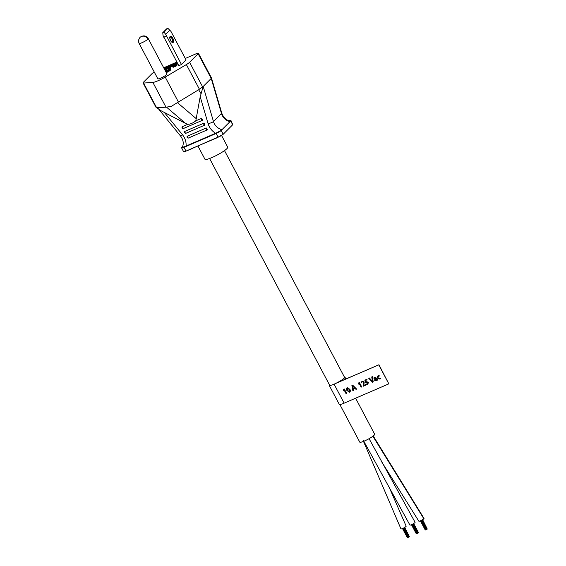 <?xml version="1.0" encoding="UTF-8"?>
<svg xmlns="http://www.w3.org/2000/svg" width="566" height="566" viewBox="0 0 566 566"><rect width="100%" height="100%" fill="white"/><g stroke="black" fill="none" stroke-linecap="round" stroke-linejoin="round"><path stroke-width="0.85" d="M165.548 71.274A3.92 0.616 152.1 0 1 168.406 69.788A3.92 0.616 152.1 0 1 170.557 69.264A3.92 0.616 152.1 0 1 166.086 72.278M147.917 39.16A5.172 0.807 152.1 0 0 148.235 38.573L166.97 73.962A5.172 0.807 152.1 0 1 160.673 78.115A5.172 0.807 152.1 0 1 157.836 78.801L139.102 43.412A5.172 0.807 152.1 0 0 141.939 42.726A5.172 0.807 152.1 0 0 147.917 39.16C146.212 36.528 143.997 35.637 141.281 36.486L140.007 37.342C137.106 42.054 138.974 41.792 139.102 43.412M154.27 72.066A4.351 0.679 152.1 0 0 152.013 73.651L143.481 82.197A6.53 1.019 -27.9 0 0 143.078 82.933A6.53 1.019 -27.9 0 0 143.566 83.061L152.87 82.41A10.881 1.705 -27.9 0 0 158.034 80.754A10.881 1.705 -27.9 0 0 165.215 77.082L186.363 64.574A6.53 1.019 -27.9 0 0 189.603 62.274L198.135 53.735L211.21 78.433L203.152 86.499L198.638 89.746L201.093 93.779L200.201 96.751L208.069 123.636C209.349 127.732 211.847 130.951 215.575 133.293L221.207 130.449A4.351 0.679 152.1 0 1 216.177 133.449L184 147.344A4.351 0.679 152.1 0 1 181.608 147.924A4.351 0.679 152.1 0 1 181.884 147.429L182.485 146.827M166.517 107.158L185.591 123.423L161.381 110.936L156.994 107.738L166.517 107.158L171.519 106.217L198.638 89.746M170.564 40.554A3.375 1.507 -113.4 0 1 169.842 37.038A3.375 1.507 -113.4 0 1 172.821 38.29A3.375 1.507 -113.4 0 1 173.578 41.615A3.375 1.507 -113.4 0 1 172.156 42.408A3.375 1.507 -113.4 0 1 170.564 40.554M171.816 42.174A2.724 1.217 66.6 0 0 172.234 42.153A2.724 1.217 66.6 0 0 172.064 38.743A2.724 1.217 66.6 0 0 170.076 37.158A2.724 1.217 66.6 0 0 169.772 37.441M170.684 40.773A3.375 1.507 66.6 0 0 170.14 39.45A3.375 1.507 66.6 0 0 170.019 39.231M169.842 38.53A2.724 1.217 -113.4 0 1 170.458 39.436A2.724 1.217 -113.4 0 1 171.074 41.382M197.994 146.12L204.942 159.23A12.898 2.016 -27.9 0 0 212.024 157.518A12.898 2.016 -27.9 0 0 227.737 147.167L221.561 135.5M165.59 71.358A3.375 0.531 152.1 0 1 168.222 69.972A3.375 0.531 152.1 0 1 170.076 69.519A3.375 0.531 152.1 0 1 166.036 72.2M169.92 69.851A3.375 0.531 -27.9 0 0 168.427 70.354A3.375 0.531 -27.9 0 0 167.472 70.792M163.701 67.778L176.882 62.083M185.28 58.454L196.013 53.82A4.351 0.679 152.1 0 1 198.404 53.239A4.351 0.679 152.1 0 1 198.135 53.735M228.897 120.912A4.351 0.679 152.1 0 1 230.942 120.473A4.351 0.679 152.1 0 1 230.673 120.968L230.022 121.315C225.876 119.879 223.103 117.084 221.716 112.931A4.351 1.09 163.7 0 1 221.462 113.476A10.881 9.587 -135 0 0 229.945 121.697L221.936 129.713A10.881 9.587 45 0 1 213.453 121.499L221.462 113.476L211.21 78.433L211.472 77.924L221.716 112.931M198.404 53.239L211.472 77.924M170.557 69.264L170.762 69.646A3.92 0.616 152.1 0 1 166.284 72.66M165.003 68.953L166.079 67.941L164.345 68.741L164.147 68.359L166.468 66.738L165.909 67.297L166.27 67.446L164.147 68.359M166.468 66.738L166.291 67.496M168.979 66.264L169.036 65.628L168.06 66.604L168.958 66.215L169.107 66.647M167.409 67.92L167.883 67.213L166.92 67.63L166.715 67.255L169.036 65.628M170.713 64.906L170.911 65.281L169.821 66.378L169.284 66.144L170.713 64.906L169.284 66.144M172.637 64.956L171.944 65.458L171.746 65.083L172.694 64.128L171.158 64.708L173.168 63.845L172.078 64.934L172.276 65.316M171.873 64.948L171.222 65.231L171.017 64.849M173.783 64.255L172.729 65.125L172.524 64.743L173.953 63.505L172.524 64.743M174.137 63.901L173.953 63.505M174.498 63.519L175.594 63.166L175.793 63.548L174.073 64.51M174.144 64.496L173.72 64.121L174.066 63.93M177.208 62.699L176.429 63.477M166.807 68.458L164.777 69.54L164.515 69.094L165.435 68.776L164.911 68.79M169.177 67.488L166.92 68.67L166.623 68.062L164.501 69.137M171.187 66.293L171.272 66.788L169.262 67.651L169.064 67.276L171.272 65.698L169.517 67.014L171.074 66.406L169.064 67.276M171.604 65.55L171.222 66.342M173.649 65.224L173.734 65.727L171.724 66.59L171.519 66.215L173.727 64.637L171.972 65.953L173.529 65.345L171.519 66.215M174.066 64.489L173.677 65.281M176.203 63.845L176.797 64.057L176.189 64.666L174.293 65.486L174.087 65.104L176.125 63.668M177.865 63.937L176.91 64.255L176.712 63.88L177.441 63.13M165.59 69.986L164.996 70.234M165.024 70.212L165.201 70.616M166.538 69.491L166.517 70.099L165.52 70.637L165.322 70.262L167.034 68.776L165.322 70.262M167.034 68.776L166.666 69.724M168.166 69.102L167.359 68.981L168.435 68.436L167.359 68.981M170.684 67.941L170.479 68.5L168.335 69.427L168.137 69.045L170.918 67.092L170.253 67.764L170.684 67.941L168.137 69.045M170.918 67.092L170.663 67.934M173.55 66.519L172.559 66.944L172.531 66.399L174.944 65.359L174.788 66.088M174.264 66.618L173.429 67.22L173.231 66.845L174.37 65.698L172.361 66.569M176.854 65.196L176.917 65.72L174.37 66.816L174.165 66.434L176.55 64.658L175.778 65.663L176.712 65.338L174.165 66.434M176.953 64.489L176.804 65.217M164.013 32.163L167.876 28.3L170.967 31.427L186.051 59.925L181.467 64.517L178.785 65.677L163.036 35.509L162.76 32.708L164.013 32.163L165.718 34.356L181.467 64.517M230.942 120.473L232.768 124.683L223.124 134.333L215.561 138.529M164.685 68.599L164.48 68.217M165.852 67.842L165.647 67.46M169.022 66.682L168.838 66.335L166.715 67.255M169.821 66.378L169.623 65.996M173.062 64.977L172.863 64.595M174.399 64.397L173.946 64.114M174.682 64.276L174.201 64.022M174.929 64.156L174.484 63.894M175.198 64.015L174.724 63.781M175.517 63.824L175 63.633M175.665 63.71L175.311 63.449M175.743 63.272L175.099 63.088M175.941 63.194L175.545 62.897M176.252 62.89L175.828 62.868M174.031 63.682L176.203 62.649M175.007 63.555L174.611 63.576M174.137 63.951L174.944 63.434M175.998 63.654L176.953 62.21M176.337 63.512L175.821 63.321M177.009 62.324L176.153 63.173M166.022 68.444L166.39 68.139L165.958 68.373M164.777 69.54L164.572 69.158M164.989 69.491L164.784 69.109M165.244 69.392L165.039 69.01M165.463 69.293L165.265 68.918M165.767 69.151L165.569 68.769M166.114 68.96L165.916 68.578M166.376 68.797L166.178 68.415M166.602 68.627L166.404 68.253M166.079 67.941L166.899 67.694M168.534 67.198L167.593 67.538L168.42 67M167.883 67.213L169.093 66.795M168.244 67.566L167.84 67.58M168.534 67.396L168.173 67.432M168.817 67.849L168.618 67.467L166.715 68.288L168.477 67.29M169.326 67.057L168.618 67.467M168.831 67.029L169.22 66.866M171.272 66.788L171.074 66.406M173.734 65.727L173.529 65.345M176.189 64.666L175.991 64.283L174.087 65.104M176.592 63.675L175.991 64.283M177.045 64.255L176.712 63.88M177.222 64.206L176.84 63.873M177.59 64.057L177.017 63.824M177.108 63.703L177.639 63.505M165.152 70.134L164.784 69.823M165.456 70.014L164.947 69.752M165.626 69.958L165.364 69.604M165.449 69.632L165.895 69.689M164.748 69.76L165.803 69.434M165.923 70.467L165.718 70.085M166.517 70.099L166.319 69.717M168.739 69.25L168.534 68.868M170.14 68.344L169.934 67.962M170.479 68.5L170.281 68.118M174.944 65.359L173.628 66.668L173.833 67.05M173.628 66.668L173.231 66.845M176.917 65.72L176.712 65.338M170.012 30.055L165.718 34.356M156.994 107.738L155.905 107.165L143.078 82.933M161.381 110.936L156.159 107.434M182.613 146.7C182.358 147.351 183.511 147.132 186.058 146.042C186.384 141.953 185.174 138.175 182.443 134.701L164.211 112.301M203.152 86.499L201.093 93.779M165.173 68.62L166.602 67.863L165.173 68.62M166.376 36.019L163.694 37.179M167.876 28.3L166.623 28.838L162.76 32.708M185.591 123.423L187.728 124.308C190.296 124.258 192.978 123.098 195.794 120.827L200.201 96.751M206.823 128.199L207.269 129.876L206.823 128.199L206.265 127.98L187.318 136.158L187.763 137.835M207.269 129.876A1.09 0.488 -113.4 0 1 207.198 129.925L188.252 138.111A1.09 0.488 -113.4 0 0 188.322 138.062L207.114 129.947M187.212 136.236C186.766 137.163 187.113 137.793 188.252 138.111A1.09 0.488 -113.4 0 1 187.417 137.389A1.09 0.488 -113.4 0 1 187.318 136.158L187.162 136.696M204.312 123.452L204.758 125.128L204.913 124.591L203.753 123.225L184.806 131.411L185.252 133.088M204.758 125.128A1.09 0.488 -113.4 0 1 204.687 125.178L185.74 133.357A1.09 0.488 -113.4 0 0 185.811 133.314L204.602 125.192M184.7 131.482C184.254 132.416 184.601 133.038 185.74 133.357A1.09 0.488 -113.4 0 1 184.898 132.642A1.09 0.488 -113.4 0 1 184.806 131.411L184.65 131.949M187.728 124.308L182.287 126.664L182.733 128.333M202.239 120.374L202.402 119.843L202.239 120.374A1.09 0.488 -113.4 0 1 202.168 120.424L183.221 128.609A1.09 0.488 66.6 0 1 182.386 127.888A1.09 0.488 66.6 0 1 182.287 126.664L182.132 127.194M182.181 126.734C181.736 127.668 182.082 128.291 183.221 128.609A1.09 0.488 66.6 0 0 183.292 128.56L202.083 120.445M201.793 118.704L202.402 119.843L201.234 118.478L195.794 120.827M215.575 133.293L186.058 146.042M181.608 147.924L183.632 151.745L185.259 151.433L220.86 135.911M192.631 148.434L186.766 150.825M217.436 137.573L185.259 151.433M166.878 71.804L166.234 71.606L166.998 70.842L165.661 71.422L167.38 70.616L166.609 71.691M166.248 71.634L165.661 71.422M166.531 71.769L168.123 70.58L168.767 70.425L168.144 71.075L168.187 70.616L166.8 71.649M167.571 71.443L167.373 71.075M167.699 71.358L167.494 70.983M167.84 71.266L167.642 70.884M369.074 438.678L415.09 522.298A2.936 0.46 152.1 0 1 414.85 522.687A2.936 0.46 152.1 0 1 412.027 524.427A2.936 0.46 152.1 0 1 409.897 525.05L363.492 440.695M373.235 435.983L424.026 518.442A2.936 0.46 152.1 0 1 423.842 518.774A2.936 0.46 152.1 0 1 421.033 520.529A2.936 0.46 152.1 0 1 418.833 521.187L381.611 461.729M389.245 487.425L406.155 526.161A2.936 0.46 152.1 0 1 405.971 526.493A2.936 0.46 152.1 0 1 403.162 528.255A2.936 0.46 152.1 0 1 400.961 528.913L363.492 441.388M344.305 376.857A8.872 1.387 152.1 0 1 344.885 377.034A8.872 1.387 152.1 0 1 344.333 378.038A8.872 1.387 152.1 0 1 336.48 383.033L378.767 364.851L334.082 384.158A8.872 1.387 152.1 0 1 329.214 385.333A8.872 1.387 152.1 0 1 329.391 384.753M378.767 364.851L388.828 383.854L344.142 403.155A8.872 1.387 152.1 0 1 339.267 404.336L329.214 385.333M356.637 389.097L356 389.373L354.776 388.127L353.156 388.828L353.474 390.462L352.859 390.731L351.896 385.51L352.696 385.163L356.637 389.097L356 389.373L354.783 388.12L353.156 388.828M380.734 378.534L379.906 379.121L377.423 378.159L377.607 376.086L379.142 375.52L379.277 376.072L378.484 376.185L377.989 377.869L379.736 378.576L380.373 378.074L380.635 378.647M379.751 378.569L380.373 378.074M379.284 376.065L378.102 376.432M373.73 378.046L374.593 377.253L376.51 378.088L377.614 380.034L377.055 380.274L376.737 379.843L376.057 380.784L374.614 380.267L374.848 378.88L375.824 378.194L373.73 378.046L374.593 377.253L373.73 378.046L374.084 378.392L374.77 377.791L375.852 378.251M376.065 380.777L376.44 380.529L374.614 380.267M371.721 376.949L372.35 376.673L373.227 381.93L372.52 382.234L368.685 378.258L369.329 377.982L372.584 381.434L371.721 376.949L372.18 379.524M367.468 383.875L367.971 382.524L365.657 382.404L364.829 380.154L366.839 379.291L367.101 379.793L365.516 380.479L365.926 381.611L368.523 382.199L367.737 384.378L366.52 384.597L366.407 384.031L367.822 383.642M367.744 384.371L366.52 384.597L366.414 384.031M363.846 385.361L365.707 384.562L365.976 385.064L363.252 386.238L363.62 382.269L362.36 381.767L361.667 382.524L361.242 382.163L362.212 381.208L364.171 381.937L363.846 385.361M365.969 385.057L363.266 386.231L363.627 382.262L362.367 381.76L361.667 382.524L361.242 382.163M359.389 382.503L361.716 386.903L361.129 387.158L359.099 383.323L358.618 384.073L358.243 383.621L359.389 382.503M346.972 390.59C346.236 389.366 346.328 388.396 347.248 387.675L349.838 389.274C350.609 390.512 350.524 391.495 349.583 392.224L346.979 390.582C346.243 389.358 346.335 388.389 347.255 387.668L346.845 387.943M350.007 391.941L349.583 392.224L346.979 390.582M344.326 389.012L346.654 393.412L346.059 393.667L344.036 389.832L343.548 390.582L343.173 390.13L344.326 389.012M378.916 364.709L388.828 383.854M380.741 378.527L379.906 379.121M379.913 379.114L377.423 378.159L377.614 376.079M378.491 376.178L378.109 376.432M377.614 380.034L377.055 380.274L376.737 379.843M374.621 380.26L374.848 378.873M376.142 378.739L375.166 379.942L375.951 380.21L376.142 378.739L375.3 379.241M376.213 380.041L376.128 378.746M373.227 381.923L372.52 382.234L368.699 378.251M372.187 379.517L372.584 381.434M367.101 379.786L365.516 380.479M367.476 383.868L367.978 382.517L365.657 382.404L364.837 380.154M362.367 381.76L361.674 382.517L362.367 381.76M361.716 386.896L361.129 387.158L359.085 383.331M358.625 384.066L358.243 383.621L358.872 382.729M353.474 390.455L352.859 390.731L351.903 385.51M354.358 387.682L352.583 385.87L353.043 388.255L354.351 387.689L352.576 385.878M350.014 391.934L349.59 392.217M349.54 391.573L349.257 389.557L347.489 388.184L347.545 390.299L349.335 391.707L349.264 389.55L347.489 388.184M346.647 393.405L346.059 393.667L344.043 389.825M343.555 390.575L343.173 390.13L343.81 389.238M407.669 537.58L402.801 528.418M404.506 527.533L409.409 536.78L408.284 537.346M403.388 528.142L407.987 537.467M403.105 528.276L407.697 537.594M403.671 528L408.574 537.219M408.843 537.07L403.975 527.83M404.747 527.385L409.381 536.724M418.033 533.08L416.93 533.611M412.041 524.42L416.64 533.731M412.607 524.137L417.51 533.356M417.786 533.214L412.911 523.975M418.345 532.924L413.449 523.67M426.141 529.635L425.561 529.896L420.694 520.692L425.243 529.96M427.259 529.061L426.148 529.642L421.26 520.416M420.977 520.557L425.865 529.748M426.722 529.352L421.854 520.112M422.625 519.666L427.252 529.005M426.976 529.224L422.08 519.984M355.604 398.202L374.678 434.235A8.433 1.316 152.1 0 1 374.154 435.19A8.433 1.316 152.1 0 1 366.096 440.235A8.433 1.316 152.1 0 1 359.771 442.131L339.855 404.506M165.215 77.082L178.29 101.781M230.673 120.968L232.683 124.768M203.272 86.697L213.453 121.499A4.351 1.09 163.7 0 1 208.069 123.636M189.603 62.274L202.536 86.697M186.363 64.574L199.388 89.173M152.87 82.41L165.951 107.108M143.566 83.061L156.591 107.66M158.933 109.457L180.519 135.989L182.443 134.701M221.207 130.449L223.216 134.248M177.292 102.503L196.374 118.768M186.009 151.136L184 147.344M216.177 133.449L218.186 137.241M202.352 120.303L202.168 120.424A1.09 0.488 -113.4 0 1 201.333 119.709A1.09 0.488 -113.4 0 1 201.234 118.478M207.375 129.805L207.198 129.925A1.09 0.488 -113.4 0 1 206.364 129.204A1.09 0.488 -113.4 0 1 206.265 127.98M204.864 125.051L204.687 125.178A1.09 0.488 -113.4 0 1 203.845 124.456A1.09 0.488 -113.4 0 1 203.753 123.225M423.842 518.774L372.895 436.245M334.082 384.158L344.142 403.155M180.519 135.989C183.292 139.788 183.936 143.424 182.45 146.905M148.235 38.573C146.056 35.467 143.311 35.057 140.007 37.342M344.885 377.034L345.911 378.965M407.69 537.615L402.815 528.411M407.357 537.7L402.511 528.552M409.098 536.943L404.209 527.703M416.583 533.717L411.737 524.562M417.206 533.505L412.324 524.279M416.626 533.752L411.751 524.555M418.55 532.719L413.682 523.529M416.293 533.837L411.447 524.689M418.041 533.087L413.145 523.847M426.439 529.514L421.543 520.274M425.229 529.981L420.382 520.826M427.28 529.061L422.385 519.807M329.794 385.51L209.597 158.494M344.701 377.614L224.504 150.598"/></g></svg>
